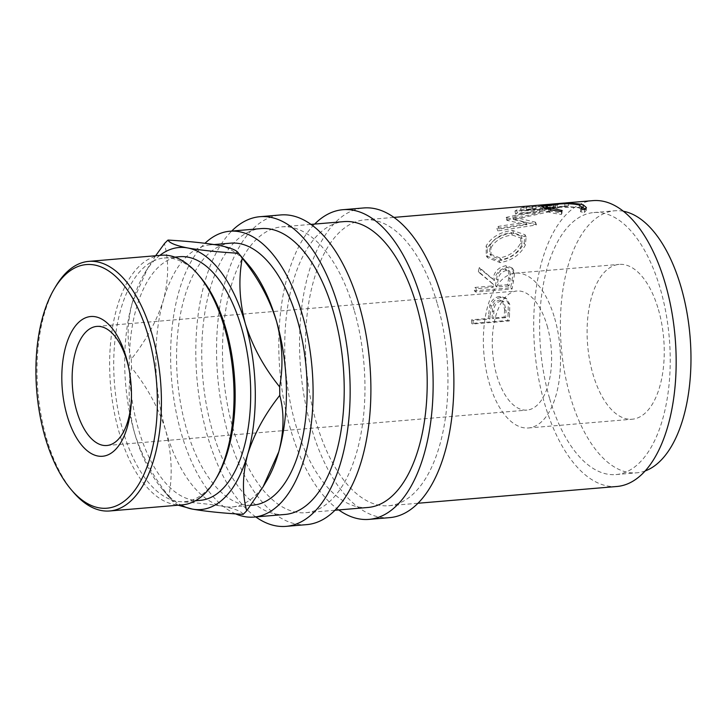 <?xml version="1.0" encoding="UTF-8"?>
<svg xmlns="http://www.w3.org/2000/svg" width="727" height="727" viewBox="0 0 727 727"><rect width="100%" height="100%" fill="white"/><g stroke="black" fill="none" stroke-linecap="round" stroke-linejoin="round"><path stroke-width="0.55" stroke-dasharray="3.63 2.73" d="M131.451 397.251A59.759 29.371 -94.8 0 0 131.478 396.188A59.759 29.371 -94.8 0 0 129.351 370.906A59.759 29.371 -94.8 0 0 129.142 369.861M547.113 325.687A59.759 29.371 85.2 0 1 526.957 410.101A59.759 29.371 85.2 0 1 496.768 375.414A59.759 29.371 85.2 0 1 516.924 291A59.759 29.371 85.2 0 1 547.113 325.687M488.517 315.473A143.428 70.483 85.2 0 0 488.39 318.39L471.632 319.807A143.428 70.483 85.2 0 0 471.523 323.479L507.828 320.416A143.428 70.483 85.2 0 1 508.146 312.41L508.255 303.295L505.101 297.688L499.858 296.516C494.942 297.052 491.597 299.933 489.825 305.167L488.517 315.473L489.998 316.145A140.447 69.01 85.2 0 0 489.871 318.999L473.113 320.407A140.447 69.01 85.2 0 0 473.004 324.006L509.309 320.952A140.447 69.01 85.2 0 1 509.618 313.11L509.718 304.186L506.61 298.733L501.303 297.552C496.396 298.088 493.051 300.923 491.288 306.049L489.998 316.145M479.347 267.536A143.428 70.483 85.2 0 0 478.321 271.38L492.179 283.285A143.428 70.483 85.2 0 0 491.697 286.011L474.94 287.429A143.428 70.483 85.2 0 0 474.386 290.827L510.69 287.774A143.428 70.483 85.2 0 1 511.99 280.24L513.244 272.025L511.899 267.772L505.819 265.728C498.44 267.254 494.16 271.734 492.979 279.177L479.347 267.536L480.665 269.226A140.447 69.01 85.2 0 0 479.666 272.998L493.578 284.62A140.447 69.01 85.2 0 0 493.106 287.292L476.349 288.71A140.447 69.01 85.2 0 0 475.803 292.036L512.108 288.973A140.447 69.01 85.2 0 1 513.389 281.603L514.598 273.561L513.289 269.453L507.146 267.418C499.776 268.917 495.514 273.316 494.36 280.595L480.665 269.226M524.167 242.991L525.021 234.73L512.626 230.441C500.367 231.849 491.525 237.029 486.099 245.98L486.29 255.849L498.867 260.82C510.663 258.694 519.096 252.751 524.167 242.991L525.33 245.135L526.139 237.138L513.625 232.876C501.412 234.258 492.624 239.337 487.263 248.125L487.444 257.649L500.158 262.62C511.944 260.52 520.332 254.686 525.33 245.135M506.128 217.627A143.428 70.483 85.2 0 1 506.492 217.291L539.261 209.903L514.961 210.984A143.428 70.483 85.2 0 1 516.697 210.021L550.457 208.413A143.428 70.483 85.2 0 0 550.212 208.558L512.817 216.919L535.508 222.171A143.428 70.483 85.2 0 0 535.299 222.444L496.859 228.387A143.428 70.483 85.2 0 1 498.313 226.397L526.066 222.171L506.128 217.627L506.892 220.363L526.957 224.761L499.231 228.941L498.313 226.397M530.646 205.877A143.428 70.483 85.2 0 0 520.714 208.195L557.018 205.141A143.428 70.483 85.2 0 1 565.488 202.969M550.593 204.223A143.428 70.483 85.2 0 0 543.905 205.75L555.074 204.814A143.428 70.483 85.2 0 1 563.225 203.133M532.9 205.714A143.428 70.483 85.2 0 0 526.221 207.24L540.179 206.068A143.428 70.483 85.2 0 1 548.331 204.387M437.136 303.132A143.428 70.483 -94.8 0 0 364.672 219.863A143.428 70.483 -94.8 0 0 316.29 422.451A143.428 70.483 -94.8 0 0 388.763 505.719A143.428 70.483 -94.8 0 0 437.136 303.132M616.969 486.481A143.428 70.483 85.2 0 1 544.505 403.221A143.428 70.483 85.2 0 1 592.878 200.634M549.539 398.251A131.478 64.603 85.2 0 1 593.886 212.538A131.478 64.603 85.2 0 1 660.316 288.864A131.478 64.603 85.2 0 1 615.969 474.567A131.478 64.603 85.2 0 1 549.539 398.251M645.231 470.923A131.478 64.603 85.2 0 1 636.716 472.823A131.478 64.603 85.2 0 1 570.286 396.497A131.478 64.603 85.2 0 1 614.633 210.794A131.478 64.603 85.2 0 1 623.348 211.248M658.398 309.493A77.689 38.177 85.2 0 1 632.199 419.225A77.689 38.177 85.2 0 1 592.95 374.123A77.689 38.177 85.2 0 1 619.15 264.392A77.689 38.177 85.2 0 1 658.398 309.493M554.665 318.235A77.689 38.177 85.2 0 1 528.465 427.967A77.689 38.177 85.2 0 1 489.216 382.865A77.689 38.177 85.2 0 1 515.416 273.134A77.689 38.177 85.2 0 1 554.665 318.235M338.746 509.927A155.387 76.353 85.2 0 1 290.509 429.175A155.387 76.353 85.2 0 1 314.655 224.08M389.763 517.624A155.387 76.353 85.2 0 1 311.256 427.421A155.387 76.353 85.2 0 1 363.664 207.958M255.768 516.924A155.387 76.353 85.2 0 1 207.522 436.164A155.387 76.353 85.2 0 1 231.677 231.077M306.776 524.621A155.387 76.353 85.2 0 1 228.269 434.419A155.387 76.353 85.2 0 1 280.677 214.947M73.318 492.124A125.235 61.541 85.2 0 1 46.473 438.272A125.235 61.541 85.2 0 1 55.952 286.056M216.682 477.566A122.245 60.068 85.2 0 1 184.703 501.648A122.245 60.068 85.2 0 1 122.936 430.684A122.245 60.068 85.2 0 1 164.166 258.021A122.245 60.068 85.2 0 1 199.725 276.414M161.321 255.268A125.235 61.541 -94.8 0 0 119.083 432.147A125.235 61.541 -94.8 0 0 182.359 504.847M200.261 500.34A122.245 60.068 85.2 0 1 138.493 429.375A122.245 60.068 85.2 0 1 179.723 256.713M248.316 264.673A131.478 64.603 -94.8 0 0 218.818 245.344A131.478 64.603 -94.8 0 0 210.076 244.89A131.478 64.603 -94.8 0 0 163.439 300.042A131.478 64.603 -94.8 0 0 165.729 430.593A131.478 64.603 -94.8 0 0 223.407 506.455A131.478 64.603 -94.8 0 0 232.158 506.919A131.478 64.603 -94.8 0 0 266.555 481.01M230.822 243.145A131.478 64.603 -94.8 0 0 186.475 428.848A131.478 64.603 -94.8 0 0 252.905 505.174M235.603 513.862A143.428 70.483 85.2 0 1 181.441 433.819A143.428 70.483 85.2 0 1 204.987 243.272M285.029 514.462A143.428 70.483 85.2 0 1 212.557 431.193A143.428 70.483 85.2 0 1 260.938 228.605M354.149 310.12A143.428 70.483 -94.8 0 0 281.685 226.86A143.428 70.483 -94.8 0 0 233.303 429.448A143.428 70.483 -94.8 0 0 305.776 512.708A143.428 70.483 -94.8 0 0 354.149 310.12M368.016 507.464A143.428 70.483 85.2 0 1 295.544 424.204A143.428 70.483 85.2 0 1 343.926 221.617M159.867 255.386A131.478 64.603 -94.8 0 0 144.555 273.416A131.478 64.603 -94.8 0 0 132.314 302.659C127.071 322.788 126.734 341.59 131.333 359.074C146.281 340.209 156.977 320.534 163.439 300.042C168.682 279.913 169.009 261.111 164.42 243.627M155.651 255.74L148.063 267.554L132.314 302.659A131.478 64.603 -94.8 0 0 134.604 433.219C141.738 455.793 153.152 476.794 168.855 496.232C172.772 475.076 171.736 453.194 165.729 430.593C158.595 408.02 147.181 387.009 131.478 367.58C127.561 388.736 128.606 410.619 134.604 433.219A131.478 64.603 -94.8 0 0 162.793 489.762A131.478 64.603 -94.8 0 0 180.905 504.974M131.333 359.074A149.408 73.418 -94.8 0 0 131.478 367.58M243.082 514.371C241.846 511.481 235.284 508.845 223.407 506.455C210.566 504.202 193.636 502.439 172.617 501.176L178.188 505.201M168.855 496.232A149.408 73.418 -94.8 0 0 172.617 501.176M499.831 257.867L489.871 253.905L489.78 245.771C494.087 238.274 501.248 233.894 511.272 232.64L521.023 236.111L520.496 243.181C516.388 251.169 509.5 256.058 499.831 257.867L501.094 259.73L491.034 255.759L490.934 247.907L489.78 245.771M508.827 277.714A143.428 70.483 85.2 0 0 507.519 284.684L495.414 285.702L496.641 278.895C497.141 273.616 499.922 270.271 505.001 268.845L508.591 270.135L508.827 277.714L510.209 279.132L509.972 271.762L506.337 270.462L505.001 268.845M504.611 309.629A143.428 70.483 85.2 0 0 504.22 317.054L492.115 318.081L492.406 310.974C492.206 305.195 494.551 301.551 499.449 300.042L502.421 300.751L504.611 309.629L506.083 310.393L503.92 301.723L499.449 300.042M490.934 247.907C495.178 240.573 502.293 236.275 512.308 235.03L511.272 232.64M512.308 235.03L522.15 238.501L521.659 245.317L520.496 243.181M521.659 245.317C517.615 253.141 510.763 257.949 501.094 259.73M507.519 284.684L508.927 285.956A140.447 69.01 85.2 0 1 510.209 279.132M495.414 285.702L496.832 286.983L498.022 280.313C498.495 275.151 501.267 271.871 506.337 270.462M508.927 285.956L496.832 286.983M504.22 317.054L505.701 317.663A140.447 69.01 85.2 0 1 506.083 310.393M492.115 318.081L493.597 318.68L493.878 311.729C493.669 306.067 496.005 302.496 500.903 301.005M505.701 317.663L493.597 318.68M492.406 310.974L493.878 311.729M585.553 209.022L586.235 210.412L584.317 212.538L580.555 211.802L581.918 210.185L579.246 207.986C573.121 206.55 564.988 206.332 554.855 207.34L545.941 209.103L548.658 210.612L561.935 213.375L561.353 214.474C554.047 213.474 548.576 212.302 544.941 210.93L541.651 209.212L545.168 208.049M545.932 207.949L553.283 207.204L582.082 207.395M520.714 208.195L521.168 211.13L557.473 208.067A140.447 69.01 85.2 0 1 567.196 205.796A140.447 69.01 85.2 0 1 568.641 205.705L564.915 206.023A140.447 69.01 85.2 0 0 563.48 206.105L567.196 205.796M521.168 211.13A140.447 69.01 85.2 0 1 530.892 208.858A140.447 69.01 85.2 0 1 532.328 208.767L536.053 208.449A140.447 69.01 85.2 0 0 534.618 208.54A140.447 69.01 85.2 0 0 526.639 210.185L540.606 209.012A140.447 69.01 85.2 0 1 548.585 207.368A140.447 69.01 85.2 0 1 550.021 207.277L553.747 206.959A140.447 69.01 85.2 0 0 552.302 207.05A140.447 69.01 85.2 0 0 544.323 208.694L555.501 207.749A140.447 69.01 85.2 0 1 563.48 206.105M506.892 220.363A140.447 69.01 85.2 0 1 507.246 220.036L539.879 212.747L515.543 213.856A140.447 69.01 85.2 0 1 517.242 212.911L551.048 211.266A140.447 69.01 85.2 0 0 550.802 211.421L513.571 219.654L536.417 224.743A140.447 69.01 85.2 0 0 536.208 225.006L497.813 230.895A140.447 69.01 85.2 0 1 499.231 228.941M584.572 209.694L584.317 212.538M553.12 204.223L553.283 207.204M542.86 207.168L542.905 208.485M545.014 207.995L544.941 210.93M561.607 211.63L561.353 214.474M562.162 210.512L561.935 213.375M548.685 209.14L548.658 210.612M554.728 204.36L554.855 207.34M579.319 205.041L579.246 207.986M580.773 208.94L580.555 211.802M557.018 205.141L557.473 208.067M532.109 205.786L532.328 208.767M535.835 205.468L536.053 208.449M526.221 207.24L526.639 210.185M540.179 206.068L540.606 209.012M549.803 204.296L550.021 207.277M553.52 203.978L553.747 206.959M543.905 205.75L544.323 208.694M555.074 204.814L555.501 207.749M564.697 203.042L564.915 206.023M568.414 202.724L568.641 205.705M507.246 220.036L506.492 217.291M539.879 212.747L539.261 209.903M515.543 213.856L514.961 210.984M517.242 212.911L516.697 210.021M551.048 211.266L550.457 208.413M550.802 211.421L550.212 208.558M513.571 219.654L512.817 216.919M536.417 224.743L535.508 222.171M536.208 225.006L535.299 222.444M497.813 230.895L496.859 228.387M526.957 224.761L526.066 222.171M498.867 260.82L500.158 262.62M486.099 245.98L487.263 248.125M512.626 230.441L513.625 232.876M474.386 290.827L475.803 292.036M510.69 287.774L512.108 288.973M474.94 287.429L476.349 288.71M491.697 286.011L493.106 287.292M492.179 283.285L493.578 284.62M478.321 271.38L479.666 272.998M492.979 279.177L494.36 280.595M505.819 265.728L507.146 267.418M513.244 272.025L514.598 273.561M471.523 323.479L473.004 324.006M507.828 320.416L509.309 320.952M471.632 319.807L473.113 320.407M488.39 318.39L489.871 318.999M489.825 305.167L491.288 306.049M499.858 296.516L501.303 297.552M508.255 303.295L509.718 304.186M496.641 278.895L498.022 280.313M511.99 280.24L513.389 281.603M508.146 312.41L509.618 313.11M129.351 370.906L128.933 368.734M131.478 396.188L131.433 398.396M106.842 445.506L526.957 410.101M364.672 219.863L393.934 217.4M593.886 212.538L614.633 210.794M528.465 427.967L632.199 419.225M164.166 258.021L174.889 257.122M210.076 244.89L214.156 244.545M281.685 226.86L310.947 224.389M305.776 512.708L335.038 510.245M232.158 506.919L250.751 505.356M144.555 273.416L148.063 267.554M162.793 489.762L173.099 501.812M184.703 501.648L195.418 500.749M515.416 273.134L619.15 264.392M522.15 238.501L521.023 236.111M491.034 255.759L489.871 253.905M508.591 270.135L509.972 271.762M502.421 300.751L503.92 301.723M615.969 474.567L636.716 472.823M530.892 208.858L534.618 208.54M548.585 207.368L552.302 207.05M586.235 210.412L586.416 207.577M541.651 209.212L541.597 206.223M545.941 209.103L545.932 208.313M581.918 210.185L581.973 209.167M487.444 257.649L486.29 255.849M525.021 234.73L526.139 237.138M513.289 269.453L511.899 267.772M506.61 298.733L505.111 297.688M388.763 505.719L418.025 503.248M96.8 326.405L516.924 291"/><path stroke-width="1.09" d="M126.171 357.23A70.11 34.451 85.2 0 1 128.933 368.734A70.11 34.451 85.2 0 1 131.433 398.396A70.11 34.451 85.2 0 1 105.497 455.738A70.11 34.451 85.2 0 1 67.102 415.562A70.11 34.451 85.2 0 1 78.171 322.843A70.11 34.451 85.2 0 1 126.171 357.23M129.142 369.861A59.759 29.371 -94.8 0 0 126.998 361.101A59.759 29.371 -94.8 0 0 96.8 326.405A59.759 29.371 -94.8 0 0 76.644 410.819A59.759 29.371 -94.8 0 0 106.842 445.506A59.759 29.371 -94.8 0 0 131.451 397.251M565.488 202.969A143.428 70.483 85.2 0 1 566.951 202.815A143.428 70.483 85.2 0 1 568.414 202.724L564.697 203.042A143.428 70.483 85.2 0 0 563.225 203.133L552.057 204.069A143.428 70.483 85.2 0 1 553.52 203.978L549.803 204.296A143.428 70.483 85.2 0 0 548.331 204.387L534.363 205.559A143.428 70.483 85.2 0 1 535.835 205.468L532.109 205.786A143.428 70.483 85.2 0 0 530.646 205.877L393.934 217.4M550.593 204.223A143.428 70.483 85.2 0 1 552.057 204.069M532.9 205.714A143.428 70.483 85.2 0 1 534.363 205.559M584.572 209.694L580.773 208.94L582.082 207.331L579.319 205.041C573.067 203.578 564.87 203.351 554.728 204.36L545.904 206.123L548.721 207.677L562.162 210.512L561.607 211.63C554.256 210.603 548.731 209.394 545.014 207.995L541.597 206.223L542.796 205.505L553.12 204.223C565.506 202.878 575.52 203.06 583.154 204.769L586.416 207.577L584.572 209.694M566.951 202.815L592.878 200.634A143.428 70.483 85.2 0 1 665.35 283.893A143.428 70.483 85.2 0 1 616.969 486.481L418.025 503.248M623.348 211.248A131.478 64.603 85.2 0 1 681.063 287.12A131.478 64.603 85.2 0 1 645.231 470.923M314.655 224.08A155.387 76.353 85.2 0 1 342.917 209.703A155.387 76.353 85.2 0 1 421.424 299.906A155.387 76.353 85.2 0 1 369.016 519.378A155.387 76.353 85.2 0 1 338.746 509.927M342.917 209.703L363.664 207.958A155.387 76.353 85.2 0 1 442.17 298.152A155.387 76.353 85.2 0 1 389.763 517.624L369.016 519.378M231.677 231.077A155.387 76.353 85.2 0 1 259.93 216.701A155.387 76.353 85.2 0 1 338.437 306.894A155.387 76.353 85.2 0 1 286.029 526.366A155.387 76.353 85.2 0 1 255.768 516.924M259.93 216.701L280.677 214.947A155.387 76.353 85.2 0 1 359.183 305.149A155.387 76.353 85.2 0 1 306.776 524.621L286.029 526.366M148.126 335.547A122.245 60.068 -94.8 0 0 54.389 288.664A122.245 60.068 -94.8 0 0 45.138 437.245A122.245 60.068 -94.8 0 0 71.337 489.816A122.245 60.068 -94.8 0 0 142.256 477.93A122.245 60.068 -94.8 0 0 148.126 335.547M54.389 288.664L55.952 286.056A125.235 61.541 85.2 0 1 88.712 261.384A125.235 61.541 85.2 0 1 151.979 334.084A125.235 61.541 85.2 0 1 109.741 510.972A125.235 61.541 85.2 0 1 73.318 492.124L71.337 489.816M197.753 274.106L199.725 276.414A122.245 60.068 85.2 0 1 225.933 328.986A122.245 60.068 85.2 0 1 216.682 477.566L215.119 480.174A125.235 61.541 -94.8 0 0 224.598 327.968A125.235 61.541 -94.8 0 0 197.753 274.106A125.235 61.541 -94.8 0 0 161.321 255.268L88.712 261.384M174.889 257.122L179.723 256.713A122.245 60.068 85.2 0 1 241.491 327.677A122.245 60.068 85.2 0 1 200.261 500.34L195.418 500.749M180.905 504.974A131.478 64.603 -94.8 0 0 192.282 509.082A131.478 64.603 -94.8 0 0 247.671 454.393C253.987 434.183 264.683 414.499 279.777 395.352C284.384 412.572 284.057 431.375 278.795 451.767L263.047 486.872L266.555 481.01A131.478 64.603 -94.8 0 0 278.795 451.767A131.478 64.603 -94.8 0 0 276.496 321.216A131.478 64.603 -94.8 0 0 248.316 264.673L238.492 253.26C217.709 252.024 200.77 250.261 187.702 247.971A131.478 64.603 -94.8 0 0 159.867 255.386M250.751 505.356L252.905 505.174A131.478 64.603 -94.8 0 0 297.243 319.462A131.478 64.603 -94.8 0 0 230.822 243.145L214.156 244.545M204.987 243.272A143.428 70.483 85.2 0 1 229.814 231.231A143.428 70.483 85.2 0 1 302.278 314.491A143.428 70.483 85.2 0 1 253.905 517.079A143.428 70.483 85.2 0 1 235.603 513.862M229.814 231.231L260.938 228.605A143.428 70.483 85.2 0 1 333.402 311.874A143.428 70.483 85.2 0 1 285.029 514.462L253.905 517.079M310.947 224.389L343.926 221.617A143.428 70.483 85.2 0 1 416.389 304.877A143.428 70.483 85.2 0 1 368.016 507.464L335.038 510.245M168.028 240.064C188.82 241.3 205.75 243.063 218.818 245.344C230.595 247.698 237.156 250.333 238.492 253.26A149.408 73.418 -94.8 0 1 242.255 258.203C257.985 277.705 269.399 298.706 276.496 321.216C282.512 343.88 283.557 365.763 279.631 386.846C263.892 367.344 252.478 346.343 245.381 323.833A131.478 64.603 -94.8 0 0 187.702 247.971C175.925 245.617 169.364 242.982 168.028 240.064A149.408 73.418 -94.8 0 0 164.42 243.627L155.651 255.74M263.047 486.872L246.689 510.808C242.082 493.588 242.409 474.786 247.671 454.393A131.478 64.603 -94.8 0 0 245.381 323.833C239.365 301.169 238.32 279.286 242.255 258.203M178.188 505.201L192.282 509.082C205.123 511.345 222.062 513.108 243.082 514.371A149.408 73.418 -94.8 0 0 246.689 510.808M279.777 395.352A149.408 73.418 -94.8 0 0 279.631 386.846M109.741 510.972L182.359 504.847A125.235 61.541 -94.8 0 0 215.119 480.174M582.082 207.395L585.553 209.022M545.168 208.049L545.932 207.949M583.154 204.769L583.09 207.704M542.796 205.505L542.86 207.168M548.721 207.677L548.685 209.14M545.941 209.103L545.904 206.123M581.973 209.167L582.082 207.331"/></g></svg>
